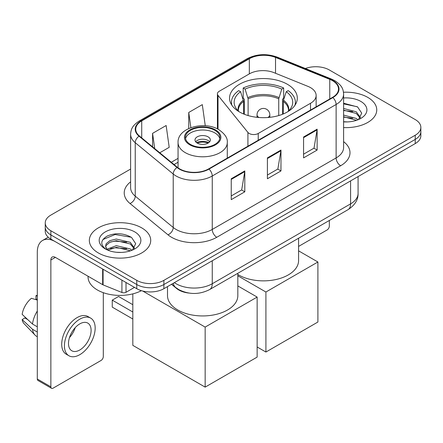 <?xml version="1.0" encoding="UTF-8"?>
<svg xmlns="http://www.w3.org/2000/svg" width="443" height="443" viewBox="0 0 443 443"><rect width="100%" height="100%" fill="white"/><g stroke="black" fill="none" stroke-linecap="round" stroke-linejoin="round"><path stroke-width="0.66" d="M310.521 87.625A19.182 11.075 0 0 0 307.963 86.385L273.929 72.624A19.182 11.075 0 0 0 249.365 73.865L219.291 91.23A6.396 3.694 0 0 0 217.419 93.838A6.396 3.694 0 0 0 218.017 95.4L247.919 132.424A6.396 3.694 0 0 0 258.236 133.476L310.521 103.285A19.182 11.075 0 0 0 316.141 95.455A19.182 11.075 0 0 0 310.521 87.625M287.385 84.281A33.884 19.564 0 0 0 250.461 80.039A33.884 19.564 0 0 0 229.54 98.113A33.884 19.564 0 0 0 239.469 111.946A33.884 19.564 0 0 0 276.393 116.188A33.884 19.564 0 0 0 297.314 98.113A33.884 19.564 0 0 0 287.385 84.281M188.79 293.045A19.182 11.075 180 0 1 176.657 288.52L171.524 284.284M130.619 169.049L50.862 215.093A19.182 11.075 0 0 0 45.247 222.923L45.247 231.274A19.182 11.075 0 0 0 50.862 239.104L136.754 288.698A19.182 11.075 0 0 0 163.882 288.698L415.235 143.582A19.182 11.075 0 0 0 420.85 135.752L420.85 131.577A19.182 11.075 0 0 1 415.235 139.407A19.182 11.075 0 0 0 420.85 131.577L420.85 127.396A19.182 11.075 0 0 0 415.235 119.566L329.337 69.977A19.182 11.075 0 0 0 305.371 68.504M45.247 222.923A19.182 11.075 0 0 0 50.862 230.753L136.754 280.347A19.182 11.075 0 0 0 163.882 280.347L163.882 284.522L415.235 139.407L163.882 284.522A19.182 11.075 0 0 1 136.754 284.522A19.182 11.075 0 0 0 163.882 284.522L163.882 288.698M50.862 230.753L50.862 234.928L136.754 284.522L50.862 234.928A19.182 11.075 0 0 1 45.247 227.098A19.182 11.075 0 0 0 50.862 234.928L50.862 239.104M367.768 97.382A30.689 17.72 0 0 0 343.486 92.255A30.689 17.72 0 0 1 367.768 97.382A30.689 17.72 0 0 1 376.755 109.908A30.689 17.72 0 0 0 367.768 97.382M141.727 227.885A30.689 17.72 0 0 0 108.286 224.042A30.689 17.72 0 0 0 89.342 240.411A30.689 17.72 0 0 0 98.329 252.942A30.689 17.72 0 0 0 131.776 256.779A30.689 17.72 0 0 0 150.72 240.411A30.689 17.72 0 0 0 141.727 227.885A30.689 17.72 0 0 0 108.286 224.042A30.689 17.72 0 0 0 89.342 240.411A30.689 17.72 0 0 0 98.329 252.942A30.689 17.72 0 0 0 131.776 256.779A30.689 17.72 0 0 0 150.72 240.411A30.689 17.72 0 0 0 141.727 227.885M332.505 80.676A20.461 11.811 180 0 1 338.496 89.032A20.461 11.811 180 0 1 332.505 97.382L208.636 168.894A20.461 11.811 180 0 1 177.41 167.321L139.429 136.001A20.461 11.811 180 0 1 135.73 129.229A20.461 11.811 180 0 1 141.721 120.878L249.331 58.747A20.461 11.811 180 0 1 275.529 57.424L329.769 79.352A20.461 11.811 180 0 1 332.505 80.676M332.865 80.471A20.971 12.105 0 0 0 330.063 79.114L275.823 57.186A20.971 12.105 0 0 0 248.966 58.542L141.361 120.668A20.971 12.105 0 0 0 139.013 136.173L176.99 167.487A20.971 12.105 0 0 0 208.996 169.104L332.865 97.593A20.971 12.105 0 0 0 332.865 80.471M231.24 178.762L231.24 199.643L244.802 191.813L244.802 170.932L231.24 178.762M231.24 195.939L241.684 189.909L244.746 171.624A5.117 2.951 -120 0 0 244.802 170.932M241.596 189.958L244.802 191.813M303.571 137.003L303.571 157.885L317.133 150.055L317.133 129.173L303.571 137.003M303.571 154.181L314.015 148.145L317.077 129.865A5.117 2.951 -120 0 0 317.133 129.173M313.926 148.2L317.133 150.055M267.406 157.885L267.406 178.762L280.967 170.932L280.967 150.055L267.406 157.885M267.406 175.057L277.85 169.027L280.912 150.747A5.117 2.951 -120 0 0 280.967 150.055M277.761 169.082L280.967 170.932M343.607 127.573A30.689 17.72 0 0 0 376.755 109.908A30.689 17.72 0 0 1 343.607 127.573M163.882 280.347L415.235 135.226A19.182 11.075 0 0 0 420.85 127.396M159.773 152.78L169.204 147.336L166.142 125.519L152.58 133.349L152.58 146.843M205.27 125.762L202.307 104.637L188.746 112.467L188.746 128.503M188.746 112.467L190.872 127.639M152.58 133.349L154.723 148.61M343.607 121.725L347.417 121.919M343.607 115.097L356.283 118.431L357.972 119.787M343.607 116.753L356.582 120.297M343.607 108.463L356.283 111.802L360.43 117.539M343.607 110.124L356.283 113.458L360.104 117.965M343.607 121.858A20.843 12.033 0 0 0 360.801 118.419A20.843 12.033 0 0 0 360.801 101.403A20.843 12.033 0 0 0 343.607 97.964M358.465 119.582L361.732 113.17L357.601 106.951L343.607 103.225M343.607 103.867L357.318 106.757M343.607 110.501L352.706 111.636M343.607 117.129L352.706 118.264M298.588 246.419L327.078 229.972A3.195 1.844 120 0 0 329.337 226.057L329.337 220.464M243.589 113.973L243.589 101.414L240.588 91.712A29.282 16.906 0 0 0 235.781 107.865A29.282 16.906 0 0 0 239.226 111.802M244.331 114.272L244.331 99.094L243.196 98.44L243.196 87.996A31.968 18.456 0 0 1 283.658 87.996L281.748 89.104A29.282 16.906 0 0 0 245.106 89.104L248.113 98.806L248.113 115.562M278.741 115.562L278.741 98.806L281.748 89.104M237.83 274.483A35.163 20.3 0 0 0 238.561 274.915A35.163 20.3 0 0 0 276.881 279.317A35.163 20.3 0 0 0 298.588 260.562L298.588 238.218M283.658 87.996L283.658 98.44L282.523 99.094L282.523 114.272M240.588 91.712L238.677 90.61A31.968 18.456 0 0 0 231.462 102.289A31.968 18.456 0 0 0 231.872 105.24M245.106 89.104L243.196 87.996M294.983 105.24A31.968 18.456 0 0 0 295.392 102.289A31.968 18.456 0 0 0 288.177 90.61L286.267 91.712L283.476 100.184L283.265 113.973M287.629 111.802A29.282 16.906 0 0 0 291.073 107.865A29.282 16.906 0 0 0 286.267 91.712M265.911 352.041L265.911 292.015L317.902 261.996L317.902 322.028L265.911 352.041L257.145 346.98M265.911 292.015L237.83 275.801M298.588 250.849L317.902 261.996M214.877 130.32A17.26 9.967 0 0 0 196.061 128.16A17.26 9.967 0 0 0 185.407 137.369A17.26 9.967 0 0 0 190.462 144.412A17.26 9.967 0 0 0 209.273 146.572A17.26 9.967 0 0 0 219.933 137.369A17.26 9.967 0 0 0 214.877 130.32M219.783 138.67A17.26 9.967 0 0 0 214.877 132.928A17.26 9.967 0 0 0 197.124 130.541A17.26 9.967 0 0 0 185.556 138.67M167.504 286.604L167.504 295.642A35.163 20.3 0 0 0 177.804 309.995A35.163 20.3 0 0 0 216.123 314.397A35.163 20.3 0 0 0 237.83 295.642L237.83 273.292M208.094 136.843A7.669 4.43 0 0 0 199.732 135.885A7.669 4.43 0 0 0 194.998 139.977A7.669 4.43 0 0 0 197.246 143.111A7.669 4.43 0 0 0 205.602 144.069A7.669 4.43 0 0 0 210.342 139.977A7.669 4.43 0 0 0 208.094 136.843M209.655 141.804A7.669 4.43 0 0 0 208.094 140.497A7.669 4.43 0 0 0 195.679 141.804M196.47 142.585A10.228 5.909 180 0 1 208.415 142.402L208.415 142.912M197.307 143.144A8.949 5.166 180 0 1 207.496 142.934L208.415 142.402M207.341 143.488L207.496 142.934M132.822 318.999L112.256 307.126L112.256 300.132L132.822 312.005M205.153 387.121L205.153 327.089L257.145 297.076L257.145 357.108L205.153 387.121L132.822 345.363L132.822 293.864M205.153 327.089L142.685 291.023M237.83 285.929L257.145 297.076M112.256 300.132L118.586 296.478L132.822 304.695M126.017 282.496L126.017 292.286L134.495 287.391M102.654 269.006L55.386 241.717A25.572 14.763 -120 0 0 42.6 240.449A25.572 14.763 -120 0 0 37.301 252.156L37.301 379.003L50.862 386.833L50.862 259.986A6.396 3.694 60 0 1 52.185 257.062A6.396 3.694 60 0 1 55.386 257.377L102.654 284.666L102.654 269.006A3.195 1.844 0 0 0 103.081 269.217M50.862 386.833A3.195 1.844 120 0 0 51.526 388.301L37.965 380.471A3.195 1.844 -60 0 1 37.301 379.003M51.526 388.301A3.195 1.844 120 0 0 53.121 388.14L101.043 360.475A3.195 1.844 120 0 0 103.302 356.56L103.302 292.679M126.017 292.286A3.195 1.844 180 0 1 121.925 292.491L103.081 284.877A3.195 1.844 180 0 1 102.654 284.666M79.795 349.981A15.981 9.225 120 0 0 90.239 335.899A15.981 9.225 120 0 0 87.786 323.091A15.981 9.225 120 0 0 79.795 323.883A15.981 9.225 120 0 0 69.352 337.965A15.981 9.225 120 0 0 71.805 350.773A15.981 9.225 120 0 0 79.795 349.981M69.468 337.594A15.981 9.225 120 0 0 75.205 327.654M37.301 296.096L35.944 295.686L35.944 298.898L37.301 299.678M90.665 318.107L87.952 316.54A21.735 12.548 120 0 0 77.082 317.614A21.735 12.548 120 0 0 62.884 336.774A21.735 12.548 120 0 0 66.217 354.19L68.925 355.757A21.735 12.548 120 0 0 79.795 354.677A21.735 12.548 120 0 0 93.994 335.523A21.735 12.548 120 0 0 90.665 318.107A21.735 12.548 120 0 0 79.795 319.181A21.735 12.548 120 0 0 65.597 338.336A21.735 12.548 120 0 0 68.925 355.757M37.301 311.041A21.098 12.182 120 0 0 32.5 324.043L22.15 314.358A16.624 9.596 120 0 1 31.425 298.294L37.301 300.077M37.301 326.812L32.5 324.043M27.748 319.602L24.93 317.974L22.15 319.58L32.5 329.265L37.301 332.034M32.5 329.265A21.098 12.182 120 0 0 35.102 335.157A21.098 12.182 120 0 0 36.697 336.409L37.301 336.758M37.301 295.309A16.624 9.596 120 0 0 35.944 295.686M22.15 319.58A16.624 9.596 120 0 0 24.116 323.717L35.102 335.157M88.063 276.244L88.063 276.953A31.968 18.456 0 0 0 97.427 290.004A31.968 18.456 0 0 0 141.411 290.674M116.564 252.277L121.382 252.421M106.984 249.221L116.293 245.671L130.248 248.933L131.936 250.289M107.843 250.112L116.293 247.327L130.547 250.799M107.128 249.863L105.639 246.363A14.447 8.339 0 0 0 107.97 250.223M105.639 246.363L106.076 243.833L109.814 240.649L116.293 239.037L130.248 242.304L134.395 248.036M105.672 246.568L106.076 245.488L109.814 242.304L116.293 240.699L130.248 243.96L134.068 248.468M132.429 250.085L135.696 243.672L131.565 237.448C123.647 233.04 115.54 232.569 107.245 236.036C100.445 240.239 100.013 244.652 105.96 249.282L106.032 249.326M134.766 231.905A20.843 12.033 0 0 0 105.29 231.905A20.843 12.033 0 0 0 105.29 248.922A20.843 12.033 0 0 0 134.766 248.922A20.843 12.033 0 0 0 134.766 231.905M102.914 239.541L115.152 234.519L131.283 237.26M110.562 241.978L115.152 241.147L126.67 242.133M110.562 248.612L115.152 247.775L126.67 248.761M176.657 288.243L176.657 288.52M218.017 95.4L218.017 129.206M247.919 132.424L247.919 146.218M258.236 133.476L258.236 140.259M310.521 103.285L310.521 110.074M174.37 282.64A25.572 14.763 0 0 0 176.087 283.736A25.572 14.763 0 0 0 212.252 283.736L350.585 203.874A25.572 14.763 0 0 0 358.077 193.43C358.265 199.776 354.882 205.209 347.938 209.727L209.605 289.589A12.786 7.381 60 0 0 212.252 283.736L212.252 260.772M350.585 180.905L350.585 203.874A12.786 7.381 60 0 1 347.938 209.727M173.335 283.238A12.786 8.55 129.5 0 0 175.561 287.396L171.679 284.196M415.235 143.582L415.235 135.226M136.754 288.698L136.754 280.347M343.607 141.644A31.968 18.456 180 0 1 340.639 165.765L216.771 237.282A6.396 3.694 60 0 1 212.252 229.446L336.121 157.935A25.572 14.763 0 0 0 343.607 147.497L343.607 94.043A25.572 14.763 180 0 1 336.121 104.482A6.396 3.694 -120 0 0 332.865 97.593M216.771 237.282A31.968 18.456 180 0 1 171.568 237.282A31.968 18.456 180 0 1 167.986 234.812L130.004 203.498A31.968 18.456 180 0 1 130.619 181.84M176.087 229.446A25.572 14.763 0 0 0 212.252 229.446L212.252 175.993A25.572 14.763 180 0 1 173.224 174.021L135.242 142.707A25.572 14.763 180 0 1 130.619 134.24L130.619 187.694A25.572 14.763 0 0 0 135.242 196.16L173.224 227.475A25.572 14.763 0 0 0 176.087 229.446M343.607 94.043C343.198 89.647 342.788 85.992 334.797 80.676L331.436 79.042A6.396 2.996 112 0 0 330.063 79.114M331.436 79.042L277.191 57.114C266.603 53.37 256.552 53.913 247.039 58.747A6.396 3.694 60 0 1 248.966 58.542M141.361 120.668A6.396 3.694 -120 0 0 139.429 120.873C131.676 125.956 130.973 129.782 130.619 134.24M139.013 136.173A6.396 4.275 129.5 0 0 135.242 142.707L135.242 196.16A6.396 4.275 -50.5 0 1 130.004 203.498M277.191 57.114A6.396 2.996 112 0 0 275.823 57.186M176.99 167.487A6.396 4.275 129.5 0 0 173.224 174.021L173.224 227.475A6.396 4.275 -50.5 0 1 167.986 234.812M208.996 169.104A6.396 3.694 60 0 1 212.252 175.993L336.121 104.482L336.121 157.935A6.396 3.694 60 0 0 340.639 165.765M141.721 120.878L141.721 137.895M329.769 79.352L329.769 98.961M275.529 57.424L275.529 73.272M249.331 58.747L249.331 73.887M178.053 158.367L171.291 162.271M267.406 158.544L280.912 150.747M303.571 137.662L317.077 129.865M231.24 179.426L244.746 171.624M243.589 101.414A25.063 14.469 0 0 0 238.367 110.257L238.423 111.082M278.741 98.806A25.063 14.469 0 0 0 248.113 98.806M243.379 100.184A25.362 14.641 0 0 0 238.251 110.922M278.957 97.576A25.362 14.641 0 0 0 247.897 97.576M288.603 110.922A25.362 14.641 0 0 0 283.476 100.184M288.432 111.082L288.487 110.257A25.063 14.469 0 0 0 283.265 101.414M259.061 117.511A6.396 3.694 180 0 1 258.906 117.428A6.396 3.694 180 0 1 257.034 114.815L257.034 117.323M269.82 117.323L269.82 114.815A6.396 3.694 180 0 1 267.949 117.428A6.396 3.694 180 0 1 267.793 117.511M189.787 144.806A18.218 10.521 0 0 0 215.553 144.806A18.218 10.521 0 0 0 215.553 129.926A18.218 10.521 0 0 0 189.787 129.926A18.218 10.521 0 0 0 189.787 144.806M227.281 158.129L227.281 142.585A24.614 14.209 180 0 1 212.086 155.714A24.614 14.209 180 0 1 185.263 152.636A24.614 14.209 180 0 1 178.053 142.585L178.053 167.819M50.862 259.986L55.386 257.377M103.081 269.255L103.081 284.877M121.925 292.491L121.925 280.131M217.419 93.838L217.419 128.896M316.141 95.455L316.141 106.829M209.605 289.589C199.317 294.761 189.023 294.761 178.734 289.589L175.561 287.396M358.077 193.43L358.077 176.58M247.039 58.747L139.429 120.873M178.053 162.254L174.066 164.558M231.462 104.603L231.462 102.289M295.392 104.603L295.392 102.289M269.82 114.815A6.396 6.396 0 0 0 260.229 109.283A6.396 6.396 0 0 0 257.034 114.815M227.281 142.585C227.824 138.255 224.978 133.93 218.748 129.611C204.24 120.634 177.2 127.839 178.053 142.585M42.6 240.449L48.221 237.204"/></g></svg>
